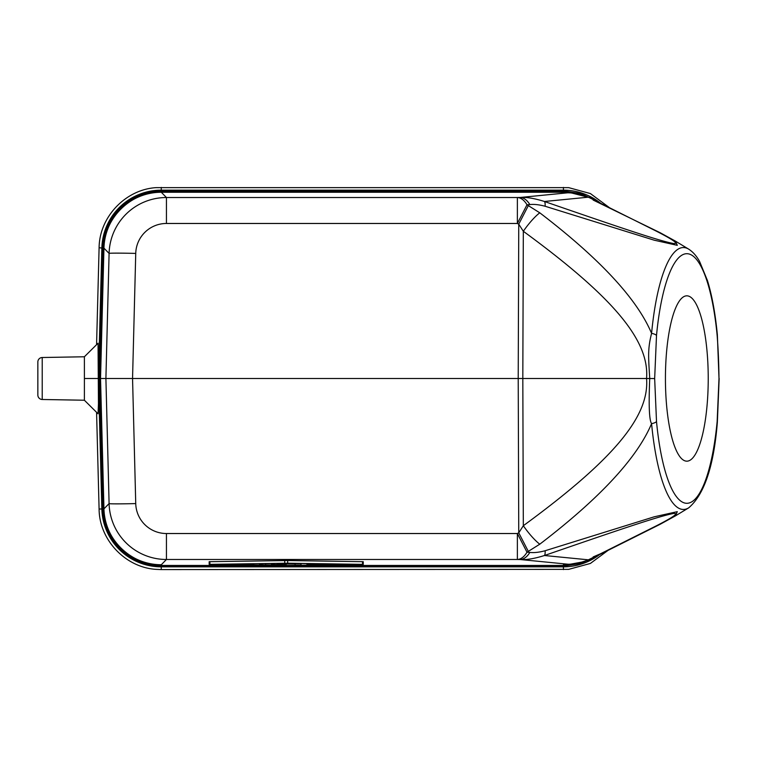 <?xml version="1.0" encoding="UTF-8"?>
<svg xmlns="http://www.w3.org/2000/svg" width="757" height="757" viewBox="0 0 757 757"><rect width="100%" height="100%" fill="white"/><g stroke="black" fill="none" stroke-linecap="round" stroke-linejoin="round"><path stroke-width="1.14" d="M161.26 564.75L161.26 566.151L563.416 566.151L563.416 566.842L161.26 566.842L161.26 569.586L155.999 569.359C125.416 567.438 99.347 539.921 99.101 509.281L96.574 412.319M99.091 509.035L101.854 508.959L98.429 378.5L84.396 378.5L84.387 400.226L42.222 399.488A4.447 4.447 0 0 1 37.85 395.04L37.85 361.96A4.447 4.447 0 0 1 42.222 357.512L84.387 356.774L84.396 378.5M84.368 400.216L98.05 413.786L98.457 403.708L98.05 343.214L84.368 356.784M161.26 569.586L568.687 569.359L590.403 563.435L609.139 549.563M718.999 378.415L717.362 334.812A7.116 2.366 174.6 0 1 717.153 335.483C718.024 347.189 718.677 357.522 718.999 378.415L717.153 421.517A124.801 32.305 -90 0 1 686.836 503.301A124.801 32.305 -90 0 1 656.508 421.517L654.663 378.566L656.508 335.483A7.116 2.366 -174.6 0 0 651.578 333.364C637.139 298.977 599.875 258.79 539.769 212.802L527.004 204.797L517.372 223.476L518.753 224.176L518.214 378.5L98.429 378.5L101.854 248.041L99.101 247.719C99.347 217.079 125.416 189.562 155.999 187.641L568.687 187.641L590.403 193.565L609.139 207.437M99.091 247.965L96.574 344.681M569.245 192.78L573.011 193.063A57.333 57.333 0 0 0 563.416 192.259L161.307 192.259L166.436 197.52A57.381 57.381 81 0 0 109.093 253.415L103.946 248.135A57.39 57.39 -44.2 0 1 161.307 192.25C131.718 191.407 104.106 217.496 103.946 248.135L100.53 378.5L103.946 508.865L109.093 503.585A57.4 57.4 99 0 0 166.436 559.489L161.307 564.741A57.381 57.381 -135.8 0 1 103.946 508.865C103.87 538.473 130.677 565.394 161.307 564.75M568.176 192.704L571.365 192.921L567.835 192.798C573.087 192.496 579.947 193.953 588.426 197.18L544.453 201.485C534.376 198.334 526.285 197 520.182 197.473L567.835 192.798L563.416 192.505L570.806 192.884M570.806 564.116L563.416 564.741A57.333 57.333 0 0 0 572.992 563.937L563.416 564.741L563.416 566.151L581.111 563.416L597.159 555.487M363.256 564.362L363.256 561.694L287.679 560.54L209.159 561.694L209.159 564.362L284.736 565.517L363.256 564.362L287.679 563.208L209.159 564.362M569.245 564.22L568.176 564.306M539.769 544.198C599.875 498.21 637.139 458.023 651.578 423.636A130.961 33.895 90 0 0 688.643 507.881L675.433 515.877L677.297 511.666L654.228 516.804L545.125 550.746C538.965 552.373 533.874 552.932 529.862 552.392L527.004 552.203L539.769 544.198A26.675 6.028 -126.4 0 1 523.324 525.727L518.753 532.824L517.372 533.524L527.004 552.203A26.675 14.355 91 0 1 517.372 559.48L520.182 559.527A26.675 14.563 -89 0 0 529.862 552.392M135.74 253.415L132.551 378.5L135.74 503.585A26.675 0.7 178.5 0 1 109.093 503.585L105.904 378.5L109.093 253.415A26.675 0.7 1.5 0 1 135.74 253.415A30.734 30.725 180 0 1 166.436 223.466L166.436 197.52L517.372 197.52A26.675 14.355 89 0 1 527.004 204.797L529.862 204.608C533.874 204.068 538.965 204.627 545.125 206.254L654.228 240.196L677.297 245.334L675.433 241.123L660.151 232.721L593.128 200.047L596.724 201.248M166.436 223.476L517.372 223.476L517.372 197.52L520.182 197.473A26.675 14.563 89 0 1 529.862 204.608M520.182 559.527C526.285 560 534.376 558.666 544.453 555.515C622.765 528.481 660.076 515.877 673.626 513.473C679.095 513.019 673.361 517.126 656.414 525.793L588.426 559.82C579.947 563.047 573.087 564.504 567.835 564.202L520.182 559.527M686.836 295.826A82.674 21.395 -90 0 1 708.23 378.5A82.674 21.395 -90 0 1 686.836 461.174A82.674 21.395 -90 0 1 665.431 378.5A82.674 21.395 -90 0 1 686.836 295.826M571.365 564.079C579.124 563.293 585.53 561.637 590.574 559.12A26.675 15.566 -115.3 0 1 588.426 559.82L544.453 555.515A26.675 5.062 -109.1 0 0 545.125 550.746M599.781 554.086L593.128 556.953L596.724 555.752M528.377 551.493L518.753 532.824L518.214 378.5L646.554 378.5C649.638 416.473 613.454 459.736 523.324 525.727L522.813 378.5L523.324 231.273A26.675 6.028 -53.6 0 1 539.769 212.802M654.663 378.566L646.554 378.5C649.638 340.527 613.454 297.264 523.324 231.273L518.753 224.176L528.377 205.507M717.362 334.812C715.327 313.559 712.025 295.476 707.445 280.563L699.648 261.61C696.639 256.055 692.967 251.892 688.643 249.119A130.961 33.895 90 0 0 651.578 333.364C647.632 349.043 648.399 356.301 649.733 378.5C648.607 405.184 649.222 420.23 651.578 423.636A7.116 2.366 174.6 0 0 656.508 421.517M571.365 192.921L590.574 197.88A26.675 15.566 -64.7 0 0 588.426 197.18L656.414 231.207C673.361 239.874 679.095 243.981 673.626 243.527C660.076 241.123 622.765 228.519 544.453 201.485A26.675 5.062 109.1 0 1 545.125 206.254M599.781 202.914L590.574 197.88M213.625 564.362L286.203 563.274L358.79 564.362L286.203 565.451L213.625 564.362M265.461 563.587L259.537 563.851L259.537 564.826L286.203 565.451M253.614 563.766L253.614 564.694L247.681 564.694L247.681 563.851M253.614 564.031L247.681 564.031M276.92 563.416L271.394 563.672L271.394 564.694L277.317 564.694L277.317 563.965L277.317 564.694M295.098 563.965L295.098 565.044L295.098 563.965L277.317 563.965M295.098 565.044L301.021 565.044L301.021 563.672L276.92 563.634M301.021 563.672L301.021 565.044M286.203 563.274L286.203 564.06M312.878 564.438L324.734 564.362L311.392 564.94L306.954 564.873L306.954 563.851L324.734 564.362L312.878 564.287M324.734 564.694L312.878 564.731M324.734 563.851L312.878 563.984M286.203 564.334L286.203 565.176L265.461 564.826L265.461 563.851M600.859 553.566A59.434 59.434 0 0 1 563.416 566.842L563.416 569.586M161.26 187.414L161.26 190.158L563.416 190.158L563.416 187.414M161.307 192.259L563.416 192.259L563.416 190.158A59.434 59.434 0 0 1 600.859 203.434M103.946 248.088L101.854 248.041A59.434 59.434 0 0 1 161.26 190.158L161.26 192.25M101.854 508.959A59.434 59.434 0 0 0 161.26 566.842L161.26 566.151C130.431 566.908 102.583 539.779 102.545 508.941L101.854 508.959M103.946 508.912L102.545 508.941L99.129 378.528M517.372 559.48L166.436 559.48L166.436 533.524L517.372 533.524L517.372 559.48M717.153 421.517A7.116 2.366 5.4 0 1 717.362 422.188L719.15 378.453M135.74 503.585A30.734 30.725 180 0 0 166.436 533.534M717.153 335.483A124.801 32.305 90 0 0 686.836 253.699A124.801 32.305 90 0 0 656.508 335.483M209.907 561.666L209.907 564.325M284.736 560.54L284.736 563.208M287.679 560.54L287.679 563.208M362.508 561.666L362.508 564.325M42.222 357.512L42.222 399.488M284.727 564.306L284.727 565.11M597.159 201.513L581.111 193.584L563.416 190.849L161.26 190.849C130.441 190.092 102.583 217.221 102.545 248.059L99.129 378.472M583.827 195.259L563.416 191.549L161.26 191.549C130.8 190.802 103.283 217.609 103.245 248.069L99.829 378.472M99.829 378.528L103.245 508.931C103.283 539.391 130.8 566.198 161.26 565.451L280.308 565.451M292.107 565.451L563.416 565.451L583.827 561.741M103.946 248.135L100.53 378.5L103.946 508.865M688.643 249.119L675.433 241.123M688.643 507.881C704.294 494.576 713.87 466.009 717.362 422.188M675.433 515.877L660.151 524.279L590.574 559.12"/></g></svg>
